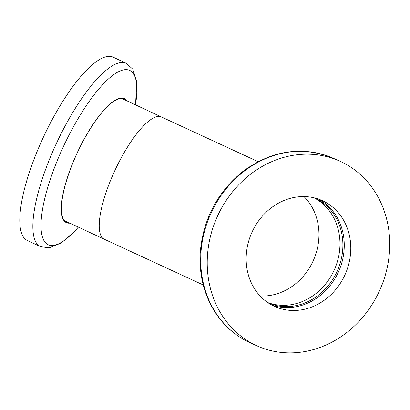 <?xml version="1.0" encoding="UTF-8"?>
<svg xmlns="http://www.w3.org/2000/svg" width="410" height="410" viewBox="0 0 410 410"><rect width="100%" height="100%" fill="white"/><g stroke="black" fill="none" stroke-linecap="round" stroke-linejoin="round"><path stroke-width="0.61" d="M333.801 270.969A57.354 50.538 -66.2 0 1 267.781 302.575A57.354 50.538 113.8 0 0 334.504 269.431A57.354 50.538 113.8 0 0 314.009 197.799A57.354 50.538 -66.2 0 1 333.801 270.969M252.406 231.332A58.025 51.132 -66.2 0 1 321.901 200.444A58.025 51.132 -66.2 0 1 345.261 274.177A58.025 51.132 -66.2 0 1 275.054 306.624A58.025 51.132 -66.2 0 1 252.406 231.332M218.12 214.814A101.208 89.19 113.8 0 0 257.623 346.132A101.208 89.19 113.8 0 0 380.075 289.537A101.208 89.19 113.8 0 0 339.337 160.935A101.208 89.19 113.8 0 0 218.12 214.814M268.212 302.867A57.354 50.538 113.8 0 0 337.42 270.718A57.354 50.538 113.8 0 0 314.516 197.922M40.441 246.615L27.378 240.506A101.208 29.248 -64.9 0 1 43.747 136.433A101.208 29.248 -64.9 0 1 113.109 57.139L126.172 63.248A101.208 29.248 -64.9 0 0 57.123 141.875A101.208 29.248 -64.9 0 0 40.057 246.425A101.208 29.248 -64.9 0 0 40.441 246.615L49.154 247.891L61.208 243.007L74.292 231.681L78.397 227.119M69.879 223.137A68.475 19.788 -64.9 0 1 77.905 151.3A68.475 19.788 -64.9 0 1 127.038 100.891M69.331 222.881A68.147 19.695 -64.9 0 1 66.543 222.322A68.147 19.695 -64.9 0 1 77.562 152.243A68.147 19.695 -64.9 0 1 124.266 98.851A68.147 19.695 -64.9 0 1 126.485 100.635M121.478 98.292L161.432 116.973A67.476 19.501 115.1 0 0 115.189 169.837A67.476 19.501 115.1 0 0 104.273 239.22L203.257 284.97M260.124 295.999A57.354 50.538 113.8 0 0 312.789 261.703A57.354 50.538 113.8 0 0 303.989 196.58M271.851 305.055A58.025 51.132 113.8 0 0 338.737 271.297A58.025 51.132 113.8 0 0 318.585 199.137M339.337 160.935L332.817 158.065A101.208 89.19 113.8 0 0 211.606 211.939A101.208 89.19 113.8 0 0 248.716 342.155A101.208 89.19 113.8 0 0 251.104 343.257L257.623 346.132M78.336 227.089A96.206 27.803 -64.9 0 1 47.847 244.544A96.206 27.803 -64.9 0 1 64.37 144.525A96.206 27.803 -64.9 0 1 117.409 72.298A96.206 27.803 -64.9 0 1 135.495 104.847M161.432 116.973L258.136 161.684M64.324 220.539L104.278 239.22M249.3 342.432L248.67 342.13C233.09 334.493 220.893 322.844 212.083 307.187C202.878 290.331 198.963 271.753 200.331 251.448C203.473 218.381 217.823 191.593 243.376 171.088C272.312 150.168 302.124 145.827 332.817 158.065M135.551 104.873L136.735 81.6L132.763 69.146L126.172 63.248"/></g></svg>
